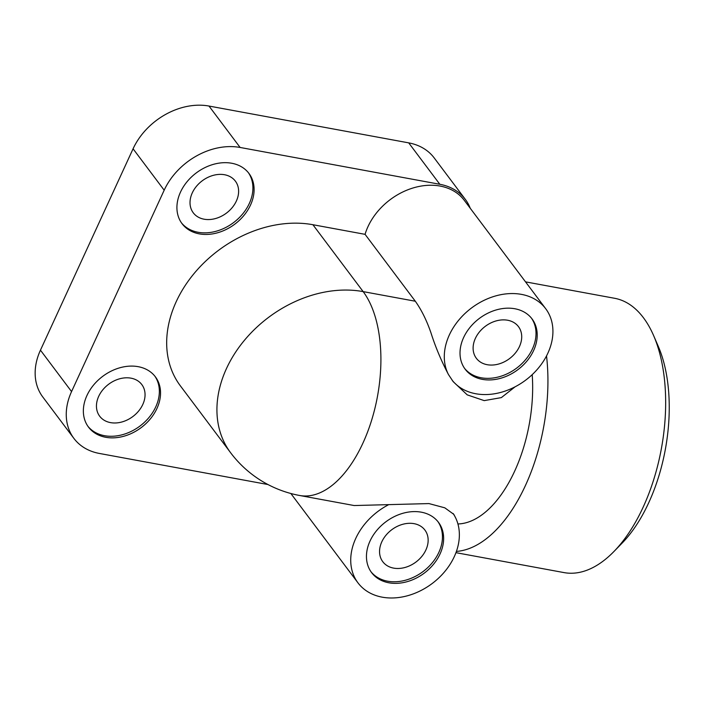 <?xml version="1.0" encoding="UTF-8"?>
<svg xmlns="http://www.w3.org/2000/svg" width="704" height="704" viewBox="0 0 704 704"><rect width="100%" height="100%" fill="white"/><g stroke="black" fill="none" stroke-linecap="round" stroke-linejoin="round"><path stroke-width="1.06" d="M452.206 380.301A58.89 45.109 143.1 0 0 515.117 386.795A58.89 45.109 143.1 0 0 545.688 308.695A58.89 45.109 143.1 0 0 474.602 305.791A58.89 45.109 143.1 0 0 448.439 374.502C441.258 360.8 435.45 346.949 430.998 332.939C426.712 320.478 421.485 309.91 415.316 301.233L365.068 234.335A58.89 45.109 -36.9 0 1 410.722 188.725A58.89 45.109 -36.9 0 1 464.323 200.385L545.688 308.695M463.593 337.603A41.844 32.05 143.1 0 0 465.159 369.186A41.844 32.05 143.1 0 0 517.862 369.688A41.844 32.05 143.1 0 0 532.066 318.93A41.844 32.05 143.1 0 0 496.91 309.742A41.844 32.05 143.1 0 0 463.593 337.603M365.068 234.335L312.902 224.717L363.158 291.614A111.575 58.599 100.4 0 1 362.93 443.106A111.575 58.599 100.4 0 1 299.622 495.484L354.174 505.542L428.965 503.58L444.796 507.822L453.79 514.325L455.215 517.035A58.89 45.109 143.1 0 0 453.112 513.489M532.206 374.651A111.575 58.599 100.4 0 1 457.926 523.961M515.117 386.795L501.345 397.61L484.202 400.62L467.227 394.865L453.182 381.638L448.439 374.502M388.538 504.742A58.89 45.109 143.1 0 0 357.966 582.85A58.89 45.109 143.1 0 0 429.053 585.746A58.89 45.109 143.1 0 0 455.215 517.035M267.942 484.528L99.378 453.446A61.987 47.485 -36.9 0 1 73.876 438.372L42.768 396.959A61.987 47.485 -36.9 0 1 40.454 350.17L133.074 148.79A61.987 47.485 -36.9 0 1 209 106.049L408.707 142.868A61.987 47.485 -36.9 0 1 434.21 157.942L465.318 199.355A61.987 47.485 -36.9 0 1 470.246 208.261M73.876 438.372A61.987 47.485 -36.9 0 1 71.562 391.582L164.182 190.203A61.987 47.485 -36.9 0 1 240.117 147.462L439.824 184.281A61.987 47.485 -36.9 0 1 465.318 199.355M415.316 301.233L363.158 291.614A111.575 85.466 143.1 0 0 243.945 340.886A111.575 85.466 143.1 0 0 230.648 452.778L180.391 385.88A111.575 85.466 -36.9 0 1 193.697 273.988A111.575 85.466 -36.9 0 1 312.902 224.717M455.954 552.666L564.036 572.598A139.462 73.251 -79.6 0 0 613.897 551.549A139.462 73.251 -79.6 0 0 653.682 335.729A139.462 73.251 -79.6 0 0 614.61 298.285L525.536 281.864M456.412 551.417A139.462 73.251 -79.6 0 0 546.524 355.925M613.897 551.549L622.09 543.136A127.072 66.739 -79.6 0 0 658.337 346.509L653.682 335.729M370.031 541.024A41.844 32.05 143.1 0 0 371.598 572.607A41.844 32.05 143.1 0 0 424.292 573.109A41.844 32.05 143.1 0 0 438.495 522.35A41.844 32.05 143.1 0 0 403.348 513.163A41.844 32.05 143.1 0 0 370.031 541.024M86.935 395.525A41.844 32.05 143.1 0 0 88.502 427.108A41.844 32.05 143.1 0 0 141.196 427.61A41.844 32.05 143.1 0 0 155.399 376.851A41.844 32.05 143.1 0 0 120.252 367.664A41.844 32.05 143.1 0 0 86.935 395.525M180.497 192.104A41.844 32.05 143.1 0 0 182.063 223.687A41.844 32.05 143.1 0 0 234.766 224.189A41.844 32.05 143.1 0 0 248.961 173.43A41.844 32.05 143.1 0 0 213.814 164.243A41.844 32.05 143.1 0 0 180.497 192.104M464.578 368.386A41.844 32.05 143.1 0 0 516.666 368.095A41.844 32.05 143.1 0 0 531.45 318.146M487.186 364.698A26.347 20.178 143.1 0 0 515.337 353.065A26.347 20.178 143.1 0 0 518.478 326.647A26.347 20.178 143.1 0 0 485.294 326.33A26.347 20.178 143.1 0 0 476.353 358.292A26.347 20.178 143.1 0 0 487.186 364.698M371.008 571.798A41.844 32.05 143.1 0 0 423.104 571.516A41.844 32.05 143.1 0 0 437.888 521.567M393.624 568.119A26.347 20.178 143.1 0 0 421.775 556.486A26.347 20.178 143.1 0 0 424.908 530.068A26.347 20.178 143.1 0 0 391.732 529.751A26.347 20.178 143.1 0 0 382.791 561.713A26.347 20.178 143.1 0 0 393.624 568.119M181.482 222.878A41.844 32.05 143.1 0 0 233.57 222.596A41.844 32.05 143.1 0 0 248.354 172.647M204.09 219.199A26.347 20.178 143.1 0 0 232.241 207.566A26.347 20.178 143.1 0 0 235.382 181.148A26.347 20.178 143.1 0 0 202.198 180.831A26.347 20.178 143.1 0 0 193.257 212.793A26.347 20.178 143.1 0 0 204.09 219.199M87.912 426.298A41.844 32.05 143.1 0 0 140.008 426.017A41.844 32.05 143.1 0 0 154.792 376.068M110.528 422.62A26.347 20.178 143.1 0 0 138.679 410.986A26.347 20.178 143.1 0 0 141.812 384.569A26.347 20.178 143.1 0 0 108.636 384.252A26.347 20.178 143.1 0 0 99.686 416.214A26.347 20.178 143.1 0 0 110.528 422.62M164.182 190.203L133.074 148.79M240.117 147.462L209 106.049M439.824 184.281L408.707 142.868M71.562 391.582L40.454 350.17M290.849 493.495L357.966 582.85M230.648 452.778A111.575 111.575 0 0 0 299.622 495.484M452.839 381.181L453.191 381.638"/></g></svg>
